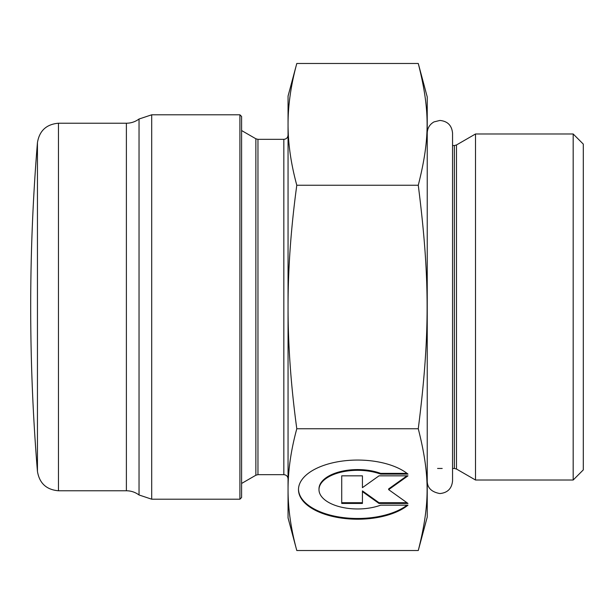 <?xml version="1.0" encoding="UTF-8"?>
<svg xmlns="http://www.w3.org/2000/svg" width="614" height="614" viewBox="0 0 614 614"><rect width="100%" height="100%" fill="white"/><g stroke="black" fill="none" stroke-linecap="round" stroke-linejoin="round"><path stroke-width="0.92" d="M407.988 505.168A59.159 29.579 0 0 1 341.499 518.093A59.159 29.579 0 0 1 298.488 489.642A59.159 29.579 0 0 1 341.499 461.183A59.159 29.579 0 0 1 407.988 474.108L380.649 474.108A38.651 19.326 180 0 0 340.256 472.381A38.651 19.326 180 0 0 318.988 489.642A38.651 19.326 180 0 0 340.256 506.903A38.651 19.326 180 0 0 380.649 505.168L407.988 505.168M298.496 489.274A59.159 29.579 180 0 0 341.016 517.295A59.159 29.579 180 0 0 407.059 505.168M318.988 489.642L318.988 488.905A38.651 19.326 0 0 1 340.256 471.644A38.651 19.326 0 0 1 380.649 473.379L407.059 473.379M380.649 474.108L380.649 473.379M362.429 486.933L362.429 475.835L362.429 487.662L378.999 475.835L407.988 475.835L388.654 489.642L407.988 503.442L378.999 503.442L362.429 491.614L362.429 503.442L341.722 503.442L341.722 475.835L341.722 502.712L362.429 502.712M362.429 491.614L362.429 490.885L378.999 502.712L406.967 502.712M378.999 503.442L378.999 502.712M388.654 489.642L388.654 488.905L406.967 475.835M341.722 475.835L362.429 475.835M418.272 185.244C430.053 138.68 430.053 110.036 418.272 63.48L296.792 63.48C290.944 84.985 288.027 105.278 288.05 124.358C288.027 143.446 290.944 163.738 296.792 185.244L418.272 185.244C430.053 278.357 430.053 335.643 418.272 428.756C430.053 475.32 430.053 503.964 418.272 550.52L296.792 550.52C290.944 529.015 288.027 508.722 288.05 489.642L288.05 307C288.027 345.175 290.944 385.761 296.792 428.756L418.272 428.756M418.272 63.48L427.237 96.951L427.237 517.049L418.272 550.52M296.792 185.244C290.944 228.239 288.027 268.825 288.05 307L288.05 96.106L296.792 63.48M456.478 144.973L456.478 469.027L475.512 480.018L475.512 133.982L456.478 144.973L454.368 145.541L454.368 468.459L452.549 468.459M573.177 480.018L583.3 469.894L583.3 144.106L573.177 133.982L573.177 480.018L475.512 480.018M296.792 428.756C290.944 450.262 288.027 470.554 288.05 489.642L288.05 517.894L296.792 550.52M139.04 230.296L139.04 494.976L151.696 499.197L151.696 114.803L139.04 119.024L139.04 230.296M239.905 499.205L241.594 497.524L241.594 116.476L239.905 114.795L239.905 499.205L151.696 499.205M255.861 138.772L255.861 475.228L257.964 474.66L257.964 139.34L255.861 138.772L241.594 130.536M257.964 139.34L283.829 139.34L283.829 474.66L257.964 474.66M139.033 119.016C135.272 121.787 131.058 123.191 126.384 123.23L126.384 490.77C131.058 490.809 135.272 492.213 139.033 494.984M58.468 490.77L58.468 123.23C46.457 124.251 39.449 130.698 37.446 142.586L37.446 471.414C39.449 483.302 46.457 489.749 58.468 490.77L126.384 490.77M437.59 468.459L442.195 468.459M452.549 145.541L454.368 145.541M456.478 469.027L454.368 468.459M573.177 133.982L475.512 133.982M255.861 475.228L241.594 483.464M283.829 139.34C286.393 139.086 287.797 137.682 288.05 135.118M283.829 474.66C286.393 474.914 287.797 476.318 288.05 478.882M427.237 133.1C427.421 128.119 429.67 124.389 433.983 121.91L439.893 120.444C447.575 121.196 451.797 125.409 452.549 133.1L452.549 480.9C451.797 488.591 447.575 492.804 439.893 493.556C431.458 492.006 427.244 487.792 427.237 480.9L427.237 480.9M239.905 114.795L151.696 114.795M126.384 123.23L58.468 123.23M37.446 142.586A2005.961 2005.961 0 0 0 37.446 471.414"/></g></svg>
